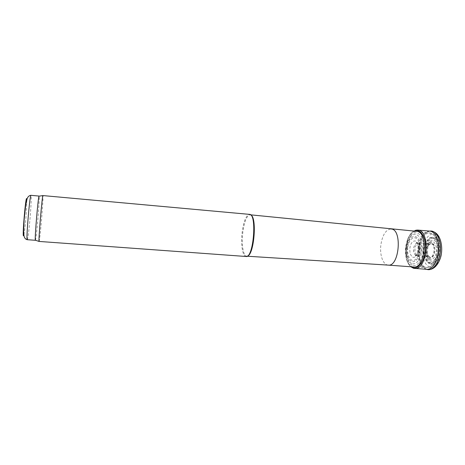<?xml version="1.0" encoding="UTF-8"?>
<svg xmlns="http://www.w3.org/2000/svg" width="465" height="465" viewBox="0 0 465 465"><rect width="100%" height="100%" fill="white"/><g stroke="black" fill="none" stroke-linecap="round" stroke-linejoin="round"><path stroke-width="0.35" stroke-dasharray="2.33 1.74" d="M407.724 247.589C407.206 254.39 408.665 258.639 412.1 260.33C417.111 262.08 421.738 249.647 418.814 241.945C416.076 234.069 408.758 238.092 407.724 247.589M407.049 247.758L407.253 254.309C408.096 258.453 409.717 260.894 412.118 261.644C417.093 263.109 421.993 251.937 420.011 243.224C418.204 234.401 411.112 234.331 408.235 242.614L407.049 247.758M415.164 254.791L416.315 255.332C420.418 256.041 421.482 243.294 417.326 243.23L417.227 243.224C415.82 243.3 414.739 244.514 413.995 246.857C413.193 250.315 413.583 252.96 415.164 254.791M416.576 255.128L417.756 255.686C422.051 256.465 423.173 243.149 418.814 243.114L418.709 243.108C417.245 243.201 416.123 244.462 415.35 246.892C414.518 250.484 414.925 253.227 416.576 255.128M429.212 258.883C432.409 261.469 436.769 256 436.618 249.38C435.624 242.021 433.095 239.934 429.026 243.125L427.021 247.293L426.638 253.442L427.841 257.261L429.212 258.883M429.811 260.598C433.642 263.109 438.489 256.325 438.1 248.729C436.722 240.37 433.723 238.167 429.09 242.114L426.829 247.02L426.324 253.007L427.736 258.255L429.811 260.598M430.317 262.702C435.868 265.701 441.86 253.105 439.018 243.956C436.391 234.662 427.858 237.464 426.103 247.647L425.719 252.239C425.963 257.564 427.492 261.051 430.317 262.702M430.34 263.998C436.536 266.968 442.913 252.675 439.535 242.846C436.391 232.866 427.044 236.656 425.388 247.932C424.469 256.035 426.12 261.388 430.34 263.998M427.352 269.526L427.352 269.531C421.255 266.962 418.523 259.999 419.157 248.647C420.569 238.65 424.132 232.796 429.846 231.076M429.707 231.111L429.497 231.099C423.319 231.977 419.43 237.813 417.837 248.612C417.233 259.848 419.936 266.712 425.952 269.206L426.69 269.316M413.228 265.509C418.872 266.654 424.609 255.471 423.58 244.788C422.697 234.046 415.698 229.379 410.764 235.534L407.718 241.155L406.23 248.234L406.503 255.616L408.566 261.719C409.851 263.917 411.403 265.178 413.228 265.509M412.624 263.771C417.686 264.945 422.906 254.971 422.04 245.322C421.307 235.627 415.024 231.291 410.554 236.825L407.84 241.783L406.486 248.019L406.73 255.041L408.578 260.429C409.694 262.33 411.043 263.446 412.624 263.771M425.574 249.473C426.661 239.068 435.903 240.562 434.676 251.274C433.426 261.969 424.278 259.825 425.574 249.473M424.324 249.118C425.359 243.207 427.562 239.504 430.939 238.016C435.275 237.22 438.797 243.881 438.047 251.827C437.152 257.622 434.415 262.01 431.183 262.952C426.829 263.405 423.603 256.715 424.324 249.118M413.536 266.962C408.171 266.689 404.434 256.982 405.654 247.27C407.241 237.197 410.822 231.872 416.396 231.297M247.409 256.081L246.491 256.157C243.253 255.727 241.486 244.805 242.654 233.738C244.067 222.165 246.502 215.841 249.961 214.772L250.775 214.999M246.037 256.488L245.88 256.465C242.596 256.023 240.806 244.91 241.998 233.663C243.428 221.898 245.898 215.464 249.409 214.365L249.49 214.371M39.083 241.533C39.42 241.69 40.722 229.646 41.74 217.138C42.786 204.118 43.193 196.887 42.954 195.451M35.445 240.231C35.892 239.51 37.136 228.362 38.066 216.893C39.002 205.21 39.362 198.299 39.159 196.166M412.653 257.069C416.14 259.017 419.907 250.716 418.175 244.706C416.576 238.574 411.182 240.37 410.043 247.171C409.403 252.065 410.27 255.361 412.653 257.069M415.233 254.808L416.268 255.332C420.5 256.325 421.61 243.032 417.285 243.218C415.879 243.305 414.803 244.52 414.059 246.863C413.257 250.321 413.647 252.972 415.233 254.808M428.143 256.07L429.846 257.087C434.589 257.959 435.781 243.718 430.968 243.695C429.521 243.683 428.346 244.764 427.44 246.932C426.277 250.559 426.515 253.605 428.143 256.07M428.66 256.57C431.264 259.656 435.38 254.686 434.903 248.88C433.444 242.684 431.131 241.852 427.969 246.374L427.341 253.878L428.66 256.57M429.811 267.236C437.594 270.084 444.9 251.612 440.245 240.091C435.862 228.391 424.568 234.453 423.034 248.345C422.255 258.308 424.51 264.602 429.811 267.236M429.77 231.082C424.063 232.808 420.505 238.661 419.093 248.641C418.459 259.993 421.191 266.951 427.283 269.514M415.722 230.239C410.287 232.483 407.015 238.597 405.904 248.583C405.579 259.836 408.38 266.428 414.309 268.357M414.019 231.082C411.182 232.564 408.938 235.61 407.294 240.231L405.614 248.525L405.933 256.436C406.805 261.377 408.543 264.829 411.153 266.788M423.917 249.037C424.812 243.125 427.544 238.481 430.927 237.249C433.206 237.121 435.188 238.324 436.873 240.853C438.181 244.044 438.716 247.729 438.489 251.914C437.536 258.075 434.624 262.737 431.195 263.731C426.568 264.196 423.15 257.093 423.917 249.037M418.686 248.374C420.296 238.481 423.935 233.36 429.602 233.012C441.564 233.413 438.559 269.247 426.719 267.41C421.313 267.23 417.483 257.813 418.686 248.374M388.13 265.108L388.112 265.108C383.067 264.858 379.614 255.058 380.823 245.218C382.393 234.959 385.811 229.553 391.088 228.995M27.261 239.702C27.807 239.876 29.243 228.298 30.213 216.242C31.19 203.699 31.451 196.73 30.992 195.329M23.837 234.773C24.552 231.5 25.296 225.287 26.063 216.132L26.801 199.683M416.315 255.332C415.373 255.436 415.059 255.651 415.379 255.977C416.222 256.506 417.262 254.378 418.506 249.6C418.134 244.538 417.471 242.16 416.512 242.468C415.966 242.521 416.239 242.777 417.326 243.23M416.216 255.32L417.657 255.669M417.227 243.224L418.709 243.108M417.756 255.686L429.846 257.087L428.62 256.447L427.341 253.878L426.638 253.442M418.814 243.114L430.799 243.666C430.276 244.584 431.729 241.387 427.969 246.374L427.201 246.659M429.026 243.125L429.09 242.114M426.829 247.02L426.103 247.647M413.763 231.059L411.845 232.529C410.659 233.343 409.142 235.912 407.294 240.231L407.718 241.155M410.764 235.534L410.554 236.825M407.84 241.783L408.235 242.614M427.736 258.255L427.841 257.261M425.719 252.239L426.324 253.007M406.503 255.616L405.933 256.436C406.753 261.173 408.404 264.62 410.891 266.771M408.578 260.429L408.566 261.719M407.253 254.309L406.73 255.041M416.605 231.314L429.602 233.012C432.671 234.116 434.264 234.947 434.391 235.499C435.943 236.9 439.326 241.411 439.053 251.263C437.635 260.97 433.636 264.661 431.822 265.823C431.601 266.335 429.898 266.869 426.719 267.41L413.618 266.968M250.583 214.83L250.112 214.784M247.188 256.215L246.642 256.18M249.961 214.772L249.409 214.365M246.491 256.157L245.88 256.465"/><path stroke-width="0.7" d="M427.352 269.531L428.213 269.659C433.752 270.194 439.518 261.749 440.349 251.338C441.262 240.934 436.99 231.547 431.444 231.041L429.846 231.076M414.641 268.386L426.69 269.316C432.165 269.915 437.896 261.539 438.722 251.205C439.628 240.87 435.38 231.558 429.893 231.128L429.707 231.111M416.396 231.297L416.605 231.314C428.585 231.669 425.463 268.869 413.618 266.968L388.228 265.114M250.775 214.999C257.209 217.126 254.111 255.018 247.409 256.081M249.49 214.371L249.571 214.377C257.203 213.941 253.466 258.523 246.037 256.488L39.031 241.428C38.397 240.405 42.053 196.835 42.873 195.573L249.571 214.377M39.159 196.166L39.014 196.189C38.078 197.427 34.584 239.155 35.328 240.19L35.445 240.231M427.283 269.514L427.672 269.59C433.328 270.613 439.419 262.062 440.274 251.333C441.215 240.608 436.641 231.059 430.904 231.012L429.77 231.082M414.309 268.357L414.53 268.381C427.387 270.659 430.776 230.239 417.739 230.076L415.722 230.239M411.153 266.788L413.786 267.852C419.546 268.782 425.568 258.581 425.551 247.31C425.644 236.022 419.75 228.129 414.019 231.082M391.088 228.995L391.158 229.001C402.516 229.135 399.33 267.131 388.13 265.108L247.188 256.215M39.095 196.067L30.981 195.329C29.824 194.01 25.871 241.19 27.261 239.702L35.381 240.295M26.801 199.683C26.081 190.243 21.57 243.677 23.837 234.773M428.213 269.659C428.858 269.59 436.519 270.363 440.733 257C442.808 249.083 441.401 239.882 438.018 235.307C436.507 233.163 434.316 231.739 431.444 231.041M427.806 269.613L426.411 269.293M431.038 231.006L429.55 231.099M429.893 231.128L417.739 230.076L413.763 231.059M414.53 268.381L414.263 268.352C414.019 268.572 412.897 268.043 410.891 266.771M250.583 214.83L416.524 231.308M35.328 240.19L39.031 241.428M39.014 196.189L42.873 195.573M30.981 195.329C29.219 195.48 27.941 196.585 27.144 198.654L25.633 205.489L24.11 220.154L23.645 231.32L24.011 235.877C24.442 238.016 25.529 239.295 27.261 239.702"/></g></svg>
